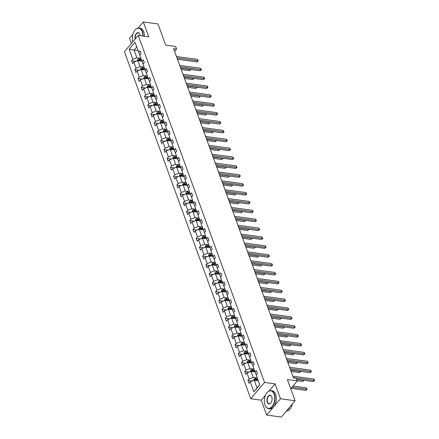 <?xml version="1.0" encoding="UTF-8"?>
<svg xmlns="http://www.w3.org/2000/svg" width="439" height="439" viewBox="0 0 439 439"><rect width="100%" height="100%" fill="white"/><g stroke="black" fill="none" stroke-linecap="round" stroke-linejoin="round"><path stroke-width="0.66" d="M265.463 395.21L261.254 400.17L266.671 415.058L280.494 398.76L275.077 383.873L264.552 382.44L138.236 35.4L148.761 36.832L143.344 21.95L138.159 28.069M132.929 34.237L129.527 38.248L131.415 43.445M143.344 21.95L157.963 23.942L165.673 45.118L175.611 46.474L176.555 49.064L173.63 48.663L293.477 377.946L296.402 378.341L297.346 380.931L287.402 379.576L295.112 400.752L281.289 417.05L266.671 415.058M280.494 398.76L295.112 400.752M261.254 400.17L250.729 398.738L124.418 51.698L138.236 35.4M258.308 380.838L254.247 380.284L257.045 387.972L253.89 391.873L250.225 381.804L248.973 383.274L247.936 380.432L252.288 381.025M254.247 380.284L250.225 381.804M264.552 382.44L250.729 398.738M255.075 371.959L251.015 371.405L253.21 377.441L249.187 378.956L247.936 380.432M249.187 378.956L246.992 372.92L245.741 374.396L244.704 371.553L249.056 372.146M251.843 363.08L247.783 362.526L249.983 368.562L245.955 370.077L244.704 371.553M245.955 370.077L243.76 364.041L242.509 365.517L241.472 362.674L245.824 363.267M248.611 354.202L244.55 353.647L246.751 359.684L242.723 361.198L241.472 362.674M242.723 361.198L240.528 355.162L239.277 356.638L238.24 353.79L242.591 354.388M245.379 345.323L241.318 344.769L243.519 350.799L239.491 352.319L238.24 353.79M239.491 352.319L237.296 346.283L236.045 347.759L235.008 344.911L239.359 345.504M242.147 336.444L238.092 335.89L240.287 341.921L236.259 343.435L235.008 344.911M236.259 343.435L234.064 337.404L232.813 338.881L231.776 336.033L236.127 336.625M238.92 327.565L234.86 327.011L237.055 333.042L233.027 334.556L231.776 336.033M233.027 334.556L230.832 328.526L229.581 330.002L228.543 327.154L232.895 327.746M235.688 318.681L231.627 318.132L233.822 324.163L229.795 325.678L228.543 327.154M229.795 325.678L227.6 319.647L226.348 321.123L225.311 318.275L229.663 318.868M232.456 309.802L228.395 309.248L230.59 315.284L226.562 316.799L225.311 318.275M226.562 316.799L224.367 310.768L223.116 312.239L222.079 309.396L226.431 309.989M229.224 300.924L225.163 300.369L227.358 306.406L223.33 307.92L222.079 309.396M223.33 307.92L221.135 301.884L219.884 303.36L218.847 300.517L223.199 301.11M225.992 292.045L221.931 291.491L224.126 297.527L220.098 299.041L218.847 300.517M220.098 299.041L217.903 293.005L216.652 294.481L215.615 291.639L219.966 292.231M222.76 283.166L218.699 282.612L220.894 288.648L216.871 290.163L215.615 291.639M216.871 290.163L214.671 284.126L213.42 285.602L212.388 282.754L216.734 283.353M219.527 274.287L215.467 273.733L217.662 279.764L213.639 281.284L212.388 282.754M213.639 281.284L211.439 275.248L210.188 276.724L209.156 273.876L213.502 274.468M216.295 265.408L212.235 264.854L214.43 270.885L210.407 272.399L209.156 273.876M210.407 272.399L208.207 266.369L206.956 267.845L205.924 264.997L210.276 265.59M213.063 256.53L209.002 255.975L211.197 262.006L207.175 263.521L205.924 264.997M207.175 263.521L204.98 257.49L203.723 258.966L202.692 256.118L207.043 256.711M209.831 247.645L205.77 247.097L207.965 253.127L203.943 254.642L202.692 256.118M203.943 254.642L201.748 248.611L200.497 250.087L199.46 247.239L203.811 247.832M206.599 238.767L202.538 238.212L204.733 244.249L200.711 245.763L199.46 247.239M200.711 245.763L198.516 239.732L197.265 241.203L196.228 238.361L200.579 238.953M203.367 229.888L199.306 229.334L201.501 235.37L197.479 236.884L196.228 238.361M197.479 236.884L195.284 230.848L194.033 232.324L192.995 229.482L197.347 230.074M200.135 221.009L196.074 220.455L198.269 226.491L194.247 228.006L192.995 229.482M194.247 228.006L192.052 221.969L190.8 223.446L189.763 220.603L194.115 221.196M196.902 212.13L192.842 211.576L195.037 217.612L191.014 219.127L189.763 220.603M191.014 219.127L188.819 213.091L187.568 214.567L186.531 211.719L190.883 212.317M193.67 203.252L189.61 202.697L191.805 208.728L187.782 210.248L186.531 211.719M187.782 210.248L185.587 204.212L184.336 205.688L183.299 202.84L187.651 203.433M190.438 194.373L186.377 193.818L188.572 199.849L184.55 201.364L183.299 202.84M184.55 201.364L182.355 195.333L181.104 196.809L180.067 193.961L184.418 194.554M187.206 185.494L183.145 184.94L185.346 190.97L181.318 192.485L180.067 193.961M181.318 192.485L179.123 186.454L177.872 187.93L176.835 185.082L181.186 185.675M183.974 176.61L179.913 176.061L182.114 182.092L178.086 183.606L176.835 185.082M178.086 183.606L175.891 177.576L174.64 179.052L173.603 176.204L177.954 176.796M180.742 167.731L176.681 167.177L178.882 173.213L174.854 174.727L173.603 176.204M174.854 174.727L172.659 168.697L171.408 170.167L170.37 167.325L174.722 167.917M177.51 158.852L173.454 158.298L175.649 164.334L171.622 165.849L170.37 167.325M171.622 165.849L169.427 159.812L168.175 161.289L167.138 158.446L171.49 159.039M174.283 149.973L170.222 149.419L172.417 155.455L168.389 156.97L167.138 158.446M168.389 156.97L166.194 150.934L164.943 152.41L163.906 149.567L168.258 150.16M171.051 141.095L166.99 140.54L169.185 146.577L165.157 148.091L163.906 149.567M165.157 148.091L162.962 142.055L161.711 143.531L160.674 140.683L165.026 141.281M167.819 132.216L163.758 131.662L165.953 137.692L161.925 139.212L160.674 140.683M161.925 139.212L159.73 133.176L158.479 134.652L157.442 131.804L161.793 132.397M164.587 123.337L160.526 122.783L162.721 128.814L158.693 130.328L157.442 131.804M158.693 130.328L156.498 124.297L155.247 125.773L154.21 122.925L158.561 123.518M161.354 114.458L157.294 113.904L159.489 119.935L155.461 121.449L154.21 122.925M155.461 121.449L153.266 115.419L152.015 116.895L150.983 114.047L155.329 114.639M158.122 105.574L154.062 105.025L156.257 111.056L152.234 112.571L150.983 114.047M152.234 112.571L150.034 106.54L148.783 108.016L147.751 105.168L152.097 105.761M154.89 96.695L150.829 96.141L153.024 102.177L149.002 103.692L147.751 105.168M149.002 103.692L146.802 97.661L145.55 99.132L144.519 96.289L148.87 96.882M151.658 87.816L147.597 87.262L149.792 93.298L145.77 94.813L144.519 96.289M145.77 94.813L143.569 88.777L142.318 90.253L141.287 87.41L145.638 88.003M148.426 78.938L144.365 78.383L146.56 84.42L142.538 85.934L141.287 87.41M142.538 85.934L140.343 79.898L139.086 81.374L138.055 78.532L142.406 79.124M145.194 70.059L141.133 69.505L143.328 75.541L139.306 77.055L138.055 78.532M139.306 77.055L137.111 71.019L135.86 72.495L134.822 69.647L139.174 70.245M141.962 61.18L137.901 60.626L140.096 66.657L136.074 68.177L134.822 69.647M136.074 68.177L133.879 62.14L132.627 63.617L131.59 60.769L135.942 61.361M138.131 50.65L134.071 50.095L136.864 57.778L132.841 59.292L131.59 60.769M132.841 59.292L129.176 49.217L135.075 42.259L138.74 52.334L139.992 50.858L141.029 53.706L139.778 55.182L141.973 61.213L143.224 59.737L144.261 62.585L143.01 64.061L145.205 70.092L146.456 68.616L147.493 71.464L146.242 72.94L148.437 78.971L149.688 77.5L150.725 80.342L149.474 81.819L151.669 87.855L152.92 86.379L153.957 89.221L152.706 90.697L154.901 96.734L156.152 95.258L157.189 98.1L155.938 99.576L158.133 105.612L159.384 104.136L160.422 106.984L159.17 108.455L161.365 114.491L162.617 113.015L163.654 115.863L162.403 117.339L164.598 123.37L165.849 121.894L166.886 124.742L165.635 126.218L167.83 132.249L169.081 130.773L170.118 133.621L168.867 135.097L171.062 141.128L172.313 139.651L173.35 142.499L172.099 143.976L174.294 150.006L175.545 148.536L176.582 151.378L175.331 152.854L177.526 158.891L178.777 157.414L179.814 160.257L178.563 161.733L180.758 167.769L182.009 166.293L183.047 169.136L181.795 170.612L183.99 176.648L185.242 175.172L186.279 178.02L185.022 179.491L187.223 185.527L188.474 184.051L189.505 186.899L188.254 188.375L190.455 194.406L191.706 192.93L192.737 195.778L191.486 197.254L193.687 203.284L194.938 201.808L195.97 204.656L194.718 206.132L196.913 212.163L198.17 210.687L199.202 213.535L197.951 215.011L200.146 221.042L201.397 219.571L202.434 222.414L201.183 223.89L203.378 229.926L204.629 228.45L205.666 231.293L204.415 232.769L206.61 238.805L207.861 237.329L208.898 240.171L207.647 241.648L209.842 247.684L211.093 246.208L212.13 249.056L210.879 250.526L213.074 256.563L214.325 255.086L215.362 257.934L214.111 259.411L216.306 265.441L217.557 263.965L218.595 266.813L217.343 268.289L219.538 274.32L220.79 272.844L221.827 275.692L220.576 277.168L222.771 283.199L224.022 281.723L225.059 284.571L223.808 286.047L226.003 292.078L227.254 290.607L228.291 293.45L227.04 294.926L229.235 300.962L230.486 299.486L231.523 302.328L230.272 303.804L232.467 309.841L233.718 308.365L234.755 311.207L233.504 312.683L235.699 318.719L236.95 317.243L237.987 320.091L236.736 321.562L238.931 327.598L240.182 326.122L241.22 328.97L239.968 330.446L242.163 336.477L243.415 335.001L244.452 337.849L243.201 339.325L245.396 345.356L246.647 343.88L247.684 346.728L246.433 348.204L248.628 354.235L249.879 352.758L250.91 355.606L249.659 357.083L251.86 363.113L253.111 361.643L254.143 364.485L252.891 365.961L255.092 371.998L256.343 370.521L257.375 373.364L256.124 374.84L259.795 384.915L253.89 391.873M255.092 371.998L255.975 374.182L256.612 374.269M256.596 377.902L253.21 377.441M251.015 371.405L246.992 372.92M251.86 363.113L252.743 365.303L253.38 365.385M253.363 369.023L249.983 368.562M247.783 362.526L243.76 364.041M248.628 354.235L249.511 356.419L250.148 356.506M250.131 360.145L246.751 359.684M244.55 353.647L240.528 355.162M245.396 345.356L246.279 347.54L246.916 347.628M246.899 351.26L243.519 350.799M241.318 344.769L237.296 346.283M242.163 336.477L243.047 338.661L243.683 338.749M243.667 342.382L240.287 341.921M238.092 335.89L234.064 337.404M238.931 327.598L239.815 329.782L240.451 329.87M240.44 333.503L237.055 333.042M234.86 327.011L230.832 328.526M235.699 318.719L236.588 320.904L237.219 320.991M237.208 324.624L233.822 324.163M231.627 318.132L227.6 319.647M232.467 309.841L233.356 312.025L233.987 312.113M233.976 315.745L230.59 315.284M228.395 309.248L224.367 310.768M229.235 300.962L230.124 303.146L230.755 303.234M230.744 306.866L227.358 306.406M225.163 300.369L221.135 301.884M226.003 292.078L226.892 294.267L227.528 294.349M227.512 297.988L224.126 297.527M221.931 291.491L217.903 293.005M222.771 283.199L223.66 285.383L224.296 285.471M224.28 289.109L220.894 288.648M218.699 282.612L214.671 284.126M219.538 274.32L220.427 276.504L221.064 276.592M221.047 280.225L217.662 279.764M215.467 273.733L211.439 275.248M216.306 265.441L217.195 267.625L217.832 267.713M217.815 271.346L214.43 270.885M212.235 264.854L208.207 266.369M213.074 256.563L213.963 258.747L214.6 258.834M214.583 262.467L211.197 262.006M209.002 255.975L204.98 257.49M209.842 247.684L210.731 249.868L211.368 249.956M211.351 253.588L207.965 253.127M205.77 247.097L201.748 248.611M206.61 238.805L207.499 240.989L208.135 241.077M208.119 244.71L204.733 244.249M202.538 238.212L198.516 239.732M203.378 229.926L204.267 232.11L204.903 232.198M204.887 235.831L201.501 235.37M199.306 229.334L195.284 230.848M200.146 221.042L201.035 223.231L201.671 223.314M201.655 226.952L198.269 226.491M196.074 220.455L192.052 221.969M196.913 212.163L197.802 214.347L198.439 214.435M198.423 218.073L195.037 217.612M192.842 211.576L188.819 213.091M193.687 203.284L194.57 205.468L195.207 205.556M195.19 209.189L191.805 208.728M189.61 202.697L185.587 204.212M190.455 194.406L191.338 196.59L191.975 196.677M191.958 200.31L188.572 199.849M186.377 193.818L182.355 195.333M187.223 185.527L188.106 187.711L188.743 187.799M188.726 191.431L185.346 190.97M183.145 184.94L179.123 186.454M183.99 176.648L184.874 178.832L185.51 178.92M185.494 182.553L182.114 182.092M179.913 176.061L175.891 177.576M180.758 167.769L181.642 169.953L182.278 170.041M182.262 173.674L178.882 173.213M176.681 167.177L172.659 168.697M177.526 158.891L178.41 161.075L179.046 161.162M179.03 164.795L175.649 164.334M173.454 158.298L169.427 159.812M174.294 150.006L175.177 152.196L175.814 152.278M175.803 155.916L172.417 155.455M170.222 149.419L166.194 150.934M171.062 141.128L171.951 143.312L172.582 143.399M172.571 147.038L169.185 146.577M166.99 140.54L162.962 142.055M167.83 132.249L168.719 134.433L169.35 134.521M169.339 138.153L165.953 137.692M163.758 131.662L159.73 133.176M164.598 123.37L165.487 125.554L166.123 125.642M166.107 129.275L162.721 128.814M160.526 122.783L156.498 124.297M161.365 114.491L162.254 116.675L162.891 116.763M162.874 120.396L159.489 119.935M157.294 113.904L153.266 115.419M158.133 105.612L159.022 107.796L159.659 107.884M159.642 111.517L156.257 111.056M154.062 105.025L150.034 106.54M154.901 96.734L155.79 98.918L156.427 99.005M156.41 102.638L153.024 102.177M150.829 96.141L146.802 97.661M151.669 87.855L152.558 90.039L153.195 90.127M153.178 93.759L149.792 93.298M147.597 87.262L143.569 88.777M148.437 78.971L149.326 81.16L149.962 81.242M149.946 84.881L146.56 84.42M144.365 78.383L140.343 79.898M145.205 70.092L146.094 72.276L146.73 72.364M146.714 76.002L143.328 75.541M141.133 69.505L137.111 71.019M141.973 61.213L142.862 63.397L143.498 63.485M143.482 67.118L140.096 66.657M137.901 60.626L133.879 62.14M138.74 52.334L139.629 54.518L140.266 54.606M174.612 51.358L176.555 49.064M290.733 388.729L297.346 380.931M257.045 387.972L259.745 384.784M140.25 58.239L136.864 57.778M136.77 46.913L134.071 50.095L129.176 49.217M275.077 383.873L269.074 390.946M177.477 59.227L196.979 61.888L197.912 60.785L177.005 57.937M197.396 59.364L198.236 60.791L197.912 60.785L197.396 59.364L176.489 56.51M198.236 60.791L196.979 61.888M141.287 61.087L141.874 60.939M137.177 60.9L137.687 59.364A1.921 1.054 -20 0 1 139.196 58.508L140.837 58.091M181.241 69.571L189.505 70.695L190.378 69.428M138.773 60.747A1.921 1.054 -20 0 1 139.838 60.269L141.479 59.858M141.232 59.172L139.591 59.589A1.921 1.054 160 0 0 138.433 60.127L138.68 60.807M138.433 60.127L139.273 60.242A0.977 0.538 -20 0 1 139.597 60.127L141.413 59.666M180.769 68.275L190.767 69.603L189.505 70.695M142.768 36.014A8.835 5.12 -82.2 0 0 142.121 31.641A8.835 5.12 -82.2 0 0 134.795 30.368A8.835 5.12 -82.2 0 0 132.814 41.798M134.85 30.302A9.054 5.246 97.8 0 1 134.905 30.231A9.054 5.246 97.8 0 1 138.96 28.069A9.054 5.246 97.8 0 1 142.406 31.531A9.054 5.246 97.8 0 1 143.07 36.058M135.108 39.093A4.417 2.557 97.8 0 1 136.441 33.386A4.417 2.557 97.8 0 1 139.789 34.182A4.417 2.557 97.8 0 1 139.843 34.33A4.417 2.557 97.8 0 1 140.134 35.658M138.96 28.069L140.25 28.244A9.054 5.246 97.8 0 1 143.696 31.707A9.054 5.246 97.8 0 1 144.36 36.234M139.816 34.269A4.198 2.436 -82.2 0 0 138.307 32.876A4.198 2.436 -82.2 0 0 135.36 38.797M274.09 394.217A8.835 5.12 -82.2 0 0 266.764 392.949A8.835 5.12 -82.2 0 0 264.975 404.967A8.835 5.12 -82.2 0 0 265.085 405.257A8.835 5.12 -82.2 0 0 272.153 406.421A8.835 5.12 -82.2 0 0 274.09 394.217M266.819 392.878A9.054 5.246 97.8 0 1 266.868 392.806A9.054 5.246 97.8 0 1 270.929 390.65A9.054 5.246 97.8 0 1 274.375 394.112A9.054 5.246 97.8 0 1 273.963 403.896A9.054 5.246 97.8 0 1 268.481 408.588A9.054 5.246 97.8 0 1 265.151 405.416A9.054 5.246 97.8 0 1 265.118 405.334M271.807 396.905A4.417 2.557 97.8 0 1 270.912 402.914A4.417 2.557 97.8 0 1 267.252 402.278A4.417 2.557 97.8 0 1 268.218 396.181A4.417 2.557 97.8 0 1 271.752 396.763A4.417 2.557 97.8 0 1 271.807 396.905M271.785 396.845A4.198 2.436 -82.2 0 0 270.276 395.457A4.198 2.436 -82.2 0 0 267.73 397.63A4.198 2.436 -82.2 0 0 267.538 402.173A4.198 2.436 -82.2 0 0 269.14 403.776A4.198 2.436 -82.2 0 0 270.967 402.843M270.929 390.65L272.213 390.825A9.054 5.246 97.8 0 1 275.659 394.288A9.054 5.246 97.8 0 1 275.248 404.072A9.054 5.246 97.8 0 1 269.771 408.758L268.481 408.588M289.669 407.172A9.054 5.246 97.8 0 1 287.122 410.174M292.33 404.034A9.054 5.246 97.8 0 1 286.404 411.019M180.709 68.105L200.211 70.767L201.144 69.664L180.237 66.816M200.628 68.243L201.468 69.675L201.144 69.664L200.628 68.243L179.721 65.389M201.468 69.675L200.211 70.767M183.941 76.984L203.444 79.646L204.376 78.543L183.469 75.695M203.855 77.121L204.492 77.983L204.7 78.554L204.376 78.543L203.855 77.121L182.948 74.273M204.7 78.554L203.444 79.646M144.519 69.966L145.106 69.817M140.409 69.779L140.919 68.243A1.921 1.054 -20 0 1 142.428 67.386L144.069 66.969M184.473 78.449L192.737 79.574L193.61 78.307M142.006 69.625A1.921 1.054 -20 0 1 143.07 69.153L144.711 68.736M144.464 68.056L142.818 68.468A1.921 1.054 160 0 0 141.665 69.005L141.912 69.691M141.665 69.005L142.505 69.121A0.977 0.538 -20 0 1 142.829 69.005L144.645 68.544M184.001 77.154L194 78.482L192.737 79.574M147.751 78.844L148.338 78.696M143.641 78.658L144.151 77.127A1.921 1.054 -20 0 1 145.66 76.265L147.301 75.854M187.705 87.328L195.97 88.458L196.842 87.185M145.238 78.504A1.921 1.054 -20 0 1 146.302 78.032L147.943 77.615M147.696 76.935L146.05 77.346A1.921 1.054 160 0 0 144.897 77.884L145.144 78.57M144.897 77.884L145.737 77.999A0.977 0.538 -20 0 1 146.061 77.884L147.877 77.429M187.233 86.039L197.232 87.361L195.97 88.458M187.173 85.868L206.676 88.524L207.609 87.427L186.701 84.573M207.087 86L207.724 86.862L207.932 87.432L207.609 87.427L207.087 86L186.18 83.152M207.932 87.432L206.676 88.524M150.983 87.723L151.57 87.575M146.873 87.537L147.383 86.006A1.921 1.054 -20 0 1 148.892 85.144L150.533 84.732M190.938 96.207L199.202 97.337L200.074 96.064M148.47 87.383A1.921 1.054 -20 0 1 149.534 86.911L151.175 86.494M150.928 85.814L149.282 86.225A1.921 1.054 160 0 0 148.13 86.763L148.377 87.449M148.13 86.763L148.969 86.878A0.977 0.538 -20 0 1 149.293 86.763L151.109 86.307M190.466 94.917L200.464 96.24L199.202 97.337M190.405 94.747L209.908 97.403L210.841 96.306L189.933 93.452M210.319 94.879L210.956 95.74L211.164 96.311L210.841 96.306L210.319 94.879L189.412 92.031M211.164 96.311L209.908 97.403M154.215 96.607L154.802 96.454M150.105 96.415L150.615 94.884A1.921 1.054 -20 0 1 152.124 94.023L153.765 93.611M194.164 105.086L202.434 106.216L203.306 104.943M151.702 96.262A1.921 1.054 -20 0 1 152.767 95.79L154.407 95.373M154.16 94.692L152.514 95.104A1.921 1.054 160 0 0 151.362 95.642L151.609 96.328M151.362 95.642L152.201 95.757A0.977 0.538 -20 0 1 152.525 95.642L154.341 95.186M193.698 103.796L203.691 105.119L202.434 106.216M193.632 103.626L213.14 106.282L214.073 105.184L193.165 102.331M213.552 103.758L214.397 105.19L214.073 105.184L213.552 103.758L192.644 100.91M214.397 105.19L213.14 106.282M157.447 105.486L158.035 105.338M153.337 105.294L153.848 103.763A1.921 1.054 -20 0 1 155.357 102.902L156.997 102.49M197.396 113.964L205.666 115.095L206.539 113.822M154.934 105.14A1.921 1.054 -20 0 1 155.999 104.669L157.639 104.257M157.392 103.571L155.746 103.988A1.921 1.054 160 0 0 154.594 104.526L154.841 105.206M154.594 104.526L155.433 104.641A0.977 0.538 -20 0 1 155.757 104.52L157.568 104.065M196.93 112.675L206.923 114.003L205.666 115.095M196.864 112.505L216.367 115.166L217.305 114.063L196.398 111.21M216.784 112.642L217.42 113.498L217.629 114.069L217.305 114.063L216.784 112.642L195.876 109.788M217.629 114.069L216.367 115.166M160.679 114.365L161.267 114.217M156.569 114.173L157.08 112.642A1.921 1.054 -20 0 1 158.583 111.786L160.23 111.369M200.628 122.849L208.898 123.974L209.771 122.7M158.166 114.019A1.921 1.054 -20 0 1 159.231 113.547L160.872 113.136M160.625 112.45L158.978 112.867A1.921 1.054 160 0 0 157.826 113.405L158.073 114.085M157.826 113.405L158.666 113.52A0.977 0.538 -20 0 1 158.989 113.399L160.8 112.944M200.162 121.554L210.155 122.882L208.898 123.974M200.096 121.383L219.599 124.045L220.537 122.942L199.63 120.088M220.016 121.521L220.861 122.947L220.537 122.942L220.016 121.521L199.108 118.667M220.861 122.947L219.599 124.045M163.906 123.244L164.499 123.096M159.801 123.057L160.312 121.521A1.921 1.054 -20 0 1 161.815 120.665L163.462 120.248M203.861 131.727L212.13 132.852L213.003 131.585M161.398 122.898A1.921 1.054 -20 0 1 162.457 122.426L164.104 122.015M163.857 121.329L162.21 121.746A1.921 1.054 160 0 0 161.053 122.283L161.305 122.964M161.053 122.283L161.898 122.399A0.977 0.538 -20 0 1 162.221 122.278L164.032 121.822M203.394 130.432L213.387 131.76L212.13 132.852M203.328 130.262L222.831 132.924L223.769 131.821L202.862 128.973M223.248 130.399L224.093 131.826L223.769 131.821L223.248 130.399L202.341 127.546M224.093 131.826L222.831 132.924M167.138 132.123L167.731 131.974M163.034 131.936L163.544 130.399A1.921 1.054 -20 0 1 165.048 129.543L166.694 129.126M207.093 140.606L215.362 141.731L216.235 140.464M164.625 131.782A1.921 1.054 -20 0 1 165.69 131.305L167.336 130.893M167.089 130.207L165.443 130.624A1.921 1.054 160 0 0 164.285 131.162L164.537 131.843M164.285 131.162L165.13 131.277A0.977 0.538 -20 0 1 165.454 131.162L167.264 130.701M206.626 139.311L216.619 140.639L215.362 141.731M206.56 139.141L226.063 141.802L227.001 140.699L206.094 137.851M226.48 139.278L227.117 140.14L227.325 140.71L227.001 140.699L226.48 139.278L205.573 136.425M227.325 140.71L226.063 141.802M170.37 141.001L170.963 140.853M166.26 140.815L166.771 139.278A1.921 1.054 -20 0 1 168.28 138.422L169.926 138.005M210.325 149.485L218.595 150.61L219.467 149.342M167.857 140.661A1.921 1.054 -20 0 1 168.922 140.189L170.568 139.772M170.321 139.092L168.675 139.503A1.921 1.054 160 0 0 167.517 140.041L167.769 140.727M167.517 140.041L168.362 140.156A0.977 0.538 -20 0 1 168.686 140.041L170.497 139.58M209.853 148.19L219.851 149.518L218.595 150.61M209.793 148.02L229.295 150.681L230.228 149.578L209.321 146.73M229.712 148.157L230.557 149.589L230.228 149.578L229.712 148.157L208.805 145.309M230.557 149.589L229.295 150.681M173.603 149.88L174.195 149.732M169.492 149.694L170.003 148.162A1.921 1.054 -20 0 1 171.512 147.301L173.158 146.889M213.557 158.364L221.827 159.494L222.699 158.221M171.089 149.54A1.921 1.054 -20 0 1 172.154 149.068L173.8 148.651M173.553 147.97L171.907 148.382A1.921 1.054 160 0 0 170.749 148.92L171.001 149.606M170.749 148.92L171.594 149.035A0.977 0.538 -20 0 1 171.918 148.92L173.729 148.464M213.085 157.074L223.083 158.397L221.827 159.494M213.025 156.904L232.527 159.56L233.46 158.463L212.553 155.609M232.944 157.036L233.789 158.468L233.46 158.463L232.944 157.036L212.037 154.188M233.789 158.468L232.527 159.56M176.835 158.759L177.427 158.611M172.725 158.572L173.235 157.041A1.921 1.054 -20 0 1 174.744 156.18L176.39 155.768M216.789 167.243L225.059 168.373L225.931 167.1M174.321 158.419A1.921 1.054 -20 0 1 175.386 157.947L177.032 157.53M176.78 156.849L175.139 157.261A1.921 1.054 160 0 0 173.981 157.799L174.234 158.484M173.981 157.799L174.826 157.914A0.977 0.538 -20 0 1 175.15 157.799L176.961 157.343M216.317 165.953L226.315 167.275L225.059 168.373M216.257 165.783L235.759 168.439L236.692 167.341L215.785 164.488M236.177 165.915L237.022 167.347L236.692 167.341L236.177 165.915L215.269 163.067M237.022 167.347L235.759 168.439M180.067 167.643L180.654 167.489M175.957 167.451L176.467 165.92A1.921 1.054 -20 0 1 177.976 165.059L179.622 164.647M220.021 176.121L228.291 177.252L229.163 175.979M177.554 167.297A1.921 1.054 -20 0 1 178.618 166.825L180.264 166.408M180.012 165.728L178.371 166.14A1.921 1.054 160 0 0 177.213 166.677L177.466 167.363M177.213 166.677L178.058 166.793A0.977 0.538 -20 0 1 178.382 166.677L180.193 166.222M219.549 174.832L229.548 176.154L228.291 177.252M219.489 174.662L238.992 177.318L239.924 176.22L219.017 173.367M239.409 174.793L240.045 175.655L240.248 176.226L239.924 176.22L239.409 174.793L218.501 171.945M240.248 176.226L238.992 177.318M183.299 176.522L183.886 176.374M179.189 176.33L179.699 174.799A1.921 1.054 -20 0 1 181.208 173.937L182.854 173.526M223.253 185L231.523 186.131L232.396 184.857M180.786 176.176A1.921 1.054 -20 0 1 181.85 175.704L183.497 175.293M183.244 174.607L181.603 175.024A1.921 1.054 160 0 0 180.445 175.562L180.692 176.242M180.445 175.562L181.285 175.677A0.977 0.538 -20 0 1 181.614 175.556L183.425 175.101M222.782 183.711L232.78 185.038L231.523 186.131M222.721 183.54L242.224 186.202L243.157 185.099L222.249 182.245M242.641 183.678L243.277 184.534L243.48 185.104L243.157 185.099L242.641 183.678L221.733 180.824M243.48 185.104L242.224 186.202M186.531 185.401L187.118 185.253M182.421 185.209L182.931 183.678A1.921 1.054 -20 0 1 184.44 182.822L186.087 182.404M226.486 193.884L234.755 195.009L235.628 193.736M184.018 185.055A1.921 1.054 -20 0 1 185.082 184.583L186.729 184.171M186.476 183.486L184.835 183.903A1.921 1.054 160 0 0 183.678 184.44L183.925 185.121M183.678 184.44L184.517 184.556A0.977 0.538 -20 0 1 184.846 184.435L186.657 183.979M226.014 192.589L236.012 193.917L234.755 195.009M225.953 192.419L245.456 195.081L246.389 193.978L225.481 191.124M245.873 192.556L246.509 193.418L246.713 193.983L246.389 193.978L245.873 192.556L224.966 189.703M246.713 193.983L245.456 195.081M189.763 194.279L190.35 194.131M185.653 194.093L186.163 192.556A1.921 1.054 -20 0 1 187.672 191.7L189.319 191.283M229.718 202.763L237.987 203.888L238.854 202.62M187.25 193.934A1.921 1.054 -20 0 1 188.315 193.462L189.961 193.05M189.708 192.364L188.068 192.781A1.921 1.054 160 0 0 186.91 193.319L187.157 194M186.91 193.319L187.749 193.434A0.977 0.538 -20 0 1 188.079 193.314L189.889 192.858M229.246 201.468L239.244 202.796L237.987 203.888M229.185 201.298L248.688 203.959L249.621 202.856L228.714 200.008M249.105 201.435L249.742 202.297L249.945 202.862L249.621 202.856L249.105 201.435L228.198 198.582M249.945 202.862L248.688 203.959M192.995 203.158L193.583 203.01M188.885 202.972L189.396 201.435A1.921 1.054 -20 0 1 190.905 200.579L192.551 200.162M232.95 211.642L241.22 212.767L242.087 211.499M190.482 202.818A1.921 1.054 -20 0 1 191.547 202.341L193.193 201.929M192.94 201.243L191.3 201.66A1.921 1.054 160 0 0 190.142 202.198L190.389 202.878M190.142 202.198L190.981 202.313A0.977 0.538 -20 0 1 191.311 202.198L193.122 201.737M232.478 210.347L242.476 211.675L241.22 212.767M232.418 210.177L251.92 212.838L252.853 211.735L231.946 208.887M252.337 210.314L252.974 211.175L253.177 211.746L252.853 211.735L252.337 210.314L231.43 207.46M253.177 211.746L251.92 212.838M196.228 212.037L196.815 211.889M192.117 211.85L192.628 210.314A1.921 1.054 -20 0 1 194.137 209.458L195.778 209.041M236.182 220.521L244.446 221.646L245.319 220.378M193.714 211.697A1.921 1.054 -20 0 1 194.779 211.225L196.42 210.808M196.173 210.127L194.532 210.539A1.921 1.054 160 0 0 193.374 211.077L193.621 211.763M193.374 211.077L194.214 211.192A0.977 0.538 -20 0 1 194.543 211.077L196.354 210.616M235.71 219.226L245.708 220.554L244.446 221.646M235.65 219.056L255.152 221.717L256.085 220.614L235.178 217.766M255.569 219.193L256.409 220.625L256.085 220.614L255.569 219.193L234.662 216.345M256.409 220.625L255.152 221.717M199.46 220.916L200.047 220.768M195.35 220.729L195.86 219.198A1.921 1.054 -20 0 1 197.369 218.337L199.01 217.925M239.414 229.399L247.678 230.53L248.551 229.257M196.946 220.576A1.921 1.054 -20 0 1 198.011 220.104L199.652 219.687M199.405 219.006L197.764 219.418A1.921 1.054 160 0 0 196.606 219.955L196.853 220.641M196.606 219.955L197.446 220.071A0.977 0.538 -20 0 1 197.775 219.955L199.586 219.5M238.942 228.11L248.94 229.432L247.678 230.53M238.882 227.94L258.384 230.596L259.317 229.498L238.41 226.645M258.801 228.071L259.641 229.504L259.317 229.498L258.801 228.071L237.894 225.223M259.641 229.504L258.384 230.596M202.692 229.795L203.279 229.646M198.582 229.608L199.092 228.077A1.921 1.054 -20 0 1 200.601 227.215L202.242 226.804M242.646 238.278L250.91 239.409L251.783 238.136M200.179 229.454A1.921 1.054 -20 0 1 201.243 228.982L202.884 228.565M202.637 227.885L200.996 228.296A1.921 1.054 160 0 0 199.838 228.834L200.085 229.52M199.838 228.834L200.678 228.949A0.977 0.538 -20 0 1 201.007 228.834L202.818 228.379M242.174 236.989L252.173 238.311L250.91 239.409M242.114 236.819L261.617 239.474L262.549 238.377L241.642 235.523M262.034 236.95L262.873 238.382L262.549 238.377L262.034 236.95L241.126 234.102M262.873 238.382L261.617 239.474M205.924 238.679L206.511 238.525M201.814 238.487L202.324 236.956A1.921 1.054 -20 0 1 203.833 236.094L205.474 235.683M245.878 247.157L254.143 248.287L255.015 247.014M203.411 238.333A1.921 1.054 -20 0 1 204.475 237.861L206.116 237.444M205.869 236.764L204.223 237.175A1.921 1.054 160 0 0 203.07 237.713L203.317 238.399M203.07 237.713L203.91 237.828A0.977 0.538 -20 0 1 204.234 237.713L206.05 237.258M245.406 245.867L255.405 247.19L254.143 248.287M245.346 245.697L264.849 248.353L265.782 247.256L244.874 244.402M265.266 245.829L266.105 247.261L265.782 247.256L265.266 245.829L244.358 242.981M266.105 247.261L264.849 248.353M209.156 247.558L209.743 247.409M205.046 247.366L205.556 245.835A1.921 1.054 -20 0 1 207.065 244.973L208.706 244.561M249.111 256.036L257.375 257.166L258.247 255.893M206.643 247.212A1.921 1.054 -20 0 1 207.707 246.74L209.348 246.328M209.101 245.642L207.455 246.059A1.921 1.054 160 0 0 206.303 246.597L206.549 247.278M206.303 246.597L207.142 246.713A0.977 0.538 -20 0 1 207.466 246.592L209.282 246.136M248.639 254.746L258.637 256.074L257.375 257.166M248.578 254.576L268.081 257.238L269.014 256.135L248.106 253.281M268.492 254.713L269.129 255.569L269.337 256.14L269.014 256.135L268.492 254.713L247.585 251.86M269.337 256.14L268.081 257.238M212.388 256.436L212.975 256.288M208.278 256.244L208.788 254.713A1.921 1.054 -20 0 1 210.297 253.857L211.938 253.44M252.343 264.92L260.607 266.045L261.479 264.772M209.875 256.091A1.921 1.054 -20 0 1 210.939 255.619L212.58 255.207M212.333 254.521L210.687 254.938A1.921 1.054 160 0 0 209.535 255.476L209.782 256.156M209.535 255.476L210.374 255.591A0.977 0.538 -20 0 1 210.698 255.471L212.514 255.015M251.871 263.625L261.869 264.953L260.607 266.045M251.81 263.455L271.313 266.116L272.246 265.013L251.338 262.16M271.725 263.592L272.57 265.019L272.246 265.013L271.725 263.592L250.817 260.739M272.57 265.019L271.313 266.116M215.62 265.315L216.207 265.167M211.51 265.129L212.021 263.592A1.921 1.054 -20 0 1 213.53 262.736L215.17 262.319M255.575 273.799L263.839 274.924L264.712 273.656M213.107 264.969A1.921 1.054 -20 0 1 214.172 264.498L215.812 264.086M215.565 263.4L213.919 263.817A1.921 1.054 160 0 0 212.767 264.355L213.014 265.035M212.767 264.355L213.606 264.47A0.977 0.538 -20 0 1 213.93 264.349L215.747 263.894M255.103 272.504L265.101 273.832L263.839 274.924M255.037 272.334L274.545 274.995L275.478 273.892L254.571 271.044M274.957 272.471L275.802 273.898L275.478 273.892L274.957 272.471L254.049 269.617M275.802 273.898L274.545 274.995M218.852 274.194L219.44 274.046M214.742 274.007L215.253 272.471A1.921 1.054 -20 0 1 216.762 271.615L218.402 271.198M258.801 282.678L267.071 283.803L267.944 282.535M216.339 273.854A1.921 1.054 -20 0 1 217.404 273.376L219.045 272.965M218.798 272.279L217.151 272.696A1.921 1.054 160 0 0 215.999 273.234L216.246 273.914M215.999 273.234L216.839 273.349A0.977 0.538 -20 0 1 217.162 273.234L218.979 272.773M258.335 281.383L268.328 282.711L267.071 283.803M258.269 281.212L277.777 283.874L278.71 282.771L257.803 279.923M278.189 281.35L278.825 282.211L279.034 282.782L278.71 282.771L278.189 281.35L257.281 278.496M279.034 282.782L277.777 283.874M222.085 283.073L222.672 282.925M217.974 282.886L218.485 281.35A1.921 1.054 -20 0 1 219.994 280.494L221.635 280.077M262.034 291.556L270.303 292.681L271.176 291.414M219.571 282.732A1.921 1.054 -20 0 1 220.636 282.261L222.277 281.843M222.03 281.163L220.383 281.575A1.921 1.054 160 0 0 219.231 282.112L219.478 282.798M219.231 282.112L220.071 282.228A0.977 0.538 -20 0 1 220.394 282.112L222.205 281.651M261.567 290.261L271.56 291.589L270.303 292.681M261.501 290.091L281.004 292.753L281.942 291.65L261.035 288.802M281.421 290.228L282.058 291.09L282.266 291.661L281.942 291.65L281.421 290.228L260.514 287.38M282.266 291.661L281.004 292.753M225.317 291.951L225.904 291.803M221.207 291.765L221.717 290.234A1.921 1.054 -20 0 1 223.221 289.372L224.867 288.961M265.266 300.435L273.535 301.566L274.408 300.292M222.803 291.611A1.921 1.054 -20 0 1 223.863 291.139L225.509 290.722M225.262 290.042L223.616 290.453A1.921 1.054 160 0 0 222.463 290.991L222.71 291.677M222.463 290.991L223.303 291.106A0.977 0.538 -20 0 1 223.627 290.991L225.437 290.536M264.799 299.146L274.792 300.468L273.535 301.566M264.733 298.975L284.236 301.631L285.174 300.534L264.267 297.68M284.653 299.107L285.498 300.539L285.174 300.534L284.653 299.107L263.746 296.259M285.498 300.539L284.236 301.631M228.543 300.83L229.136 300.682M224.439 300.644L224.949 299.113A1.921 1.054 -20 0 1 226.453 298.251L228.099 297.84M268.498 309.314L276.768 310.444L277.64 309.171M226.036 300.49A1.921 1.054 -20 0 1 227.095 300.018L228.741 299.601M228.494 298.921L226.848 299.332A1.921 1.054 160 0 0 225.69 299.87L225.942 300.556M225.69 299.87L226.535 299.985A0.977 0.538 -20 0 1 226.859 299.87L228.67 299.414M268.031 308.024L278.024 309.347L276.768 310.444M267.966 307.854L287.468 310.51L288.407 309.413L267.499 306.559M287.885 307.986L288.522 308.847L288.73 309.418L288.407 309.413L287.885 307.986L266.978 305.138M288.73 309.418L287.468 310.51M231.776 309.714L232.368 309.561M227.671 309.522L228.176 307.991A1.921 1.054 -20 0 1 229.685 307.13L231.331 306.718M271.73 318.193L280 319.323L280.872 318.05M229.262 309.369A1.921 1.054 -20 0 1 230.327 308.897L231.973 308.48M231.726 307.799L230.08 308.211A1.921 1.054 160 0 0 228.922 308.749L229.174 309.435M228.922 308.749L229.767 308.864A0.977 0.538 -20 0 1 230.091 308.749L231.902 308.293M271.264 316.903L281.256 318.226L280 319.323M271.198 316.733L290.7 319.389L291.639 318.291L270.726 315.438M291.117 316.865L291.754 317.726L291.962 318.297L291.639 318.291L291.117 316.865L270.21 314.017M291.962 318.297L290.7 319.389M235.008 318.593L235.6 318.445M230.898 318.401L231.408 316.87A1.921 1.054 -20 0 1 232.917 316.009L234.563 315.597M274.962 327.071L283.232 328.202L284.104 326.929M232.494 318.248A1.921 1.054 -20 0 1 233.559 317.776L235.205 317.364M234.958 316.678L233.312 317.095A1.921 1.054 160 0 0 232.154 317.633L232.407 318.313M232.154 317.633L232.999 317.748A0.977 0.538 -20 0 1 233.323 317.627L235.134 317.172M274.49 325.782L284.488 327.11L283.232 328.202M274.43 325.612L293.932 328.273L294.865 327.17L273.958 324.317M294.349 325.749L295.195 327.176L294.865 327.17L294.349 325.749L273.442 322.895M295.195 327.176L293.932 328.273M238.24 327.472L238.832 327.324M234.13 327.28L234.64 325.749A1.921 1.054 -20 0 1 236.149 324.893L237.795 324.476M278.194 335.956L286.464 337.081L287.336 335.808M235.727 327.126A1.921 1.054 -20 0 1 236.791 326.654L238.437 326.243M238.19 325.557L236.544 325.974A1.921 1.054 160 0 0 235.386 326.512L235.639 327.192M235.386 326.512L236.231 326.627A0.977 0.538 -20 0 1 236.555 326.506L238.366 326.051M277.722 334.661L287.721 335.989L286.464 337.081M277.662 334.491L297.165 337.152L298.097 336.049L277.19 333.196M297.582 334.628L298.427 336.054L298.097 336.049L297.582 334.628L276.674 331.774M298.427 336.054L297.165 337.152M241.472 336.351L242.065 336.203M237.362 336.164L237.872 334.628A1.921 1.054 -20 0 1 239.381 333.772L241.027 333.355M281.426 344.834L289.696 345.959L290.569 344.692M238.959 336.005A1.921 1.054 -20 0 1 240.023 335.533L241.669 335.122M241.417 334.436L239.776 334.853A1.921 1.054 160 0 0 238.618 335.391L238.871 336.071M238.618 335.391L239.464 335.506A0.977 0.538 -20 0 1 239.787 335.385L241.598 334.93M280.955 343.539L290.953 344.867L289.696 345.959M280.894 343.369L300.397 346.031L301.33 344.928L280.422 342.08M300.814 343.507L301.659 344.933L301.33 344.928L300.814 343.507L279.906 340.653M301.659 344.933L300.397 346.031M244.704 345.23L245.291 345.081M240.594 345.043L241.104 343.507A1.921 1.054 -20 0 1 242.613 342.65L244.26 342.233M284.659 353.713L292.928 354.838L293.801 353.571M242.191 344.889A1.921 1.054 -20 0 1 243.255 344.412L244.902 344M244.649 343.314L243.008 343.732A1.921 1.054 160 0 0 241.851 344.269L242.103 344.95M241.851 344.269L242.696 344.385A0.977 0.538 -20 0 1 243.019 344.269L244.83 343.808M284.187 352.418L294.185 353.746L292.928 354.838M284.126 352.248L303.629 354.91L304.562 353.807L283.654 350.959M304.046 352.385L304.682 353.247L304.885 353.818L304.562 353.807L304.046 352.385L283.139 349.532M304.885 353.818L303.629 354.91M247.936 354.108L248.523 353.96M243.826 353.922L244.336 352.385A1.921 1.054 -20 0 1 245.845 351.529L247.492 351.112M287.891 362.592L296.16 363.717L297.033 362.449M245.423 353.768A1.921 1.054 -20 0 1 246.488 353.296L248.134 352.879M247.881 352.199L246.241 352.61A1.921 1.054 160 0 0 245.083 353.148L245.33 353.834M245.083 353.148L245.922 353.263A0.977 0.538 -20 0 1 246.252 353.148L248.062 352.687M287.419 361.297L297.417 362.625L296.16 363.717M287.358 361.127L306.861 363.788L307.794 362.685L286.886 359.837M307.278 361.264L307.915 362.126L308.118 362.696L307.794 362.685L307.278 361.264L286.371 358.416M308.118 362.696L306.861 363.788M251.168 362.987L251.756 362.839M247.058 362.801L247.569 361.27A1.921 1.054 -20 0 1 249.078 360.408L250.724 359.996M291.123 371.471L299.393 372.601L300.265 371.328M248.655 362.647A1.921 1.054 -20 0 1 249.72 362.175L251.366 361.758M251.113 361.077L249.473 361.489A1.921 1.054 160 0 0 248.315 362.027L248.562 362.713M248.315 362.027L249.154 362.142A0.977 0.538 -20 0 1 249.484 362.027L251.295 361.571M290.651 370.181L300.649 371.504L299.393 372.601M290.591 370.011L310.093 372.667L311.026 371.57L290.119 368.716M310.51 370.143L311.147 371.004L311.35 371.575L311.026 371.57L310.51 370.143L289.603 367.295M311.35 371.575L310.093 372.667M254.4 371.866L254.988 371.718M250.29 371.679L250.801 370.148A1.921 1.054 -20 0 1 252.31 369.287L253.956 368.875M297.28 380.75L302.625 381.48L303.492 380.207M251.887 371.526A1.921 1.054 -20 0 1 252.952 371.054L254.598 370.637M254.346 369.956L252.705 370.368A1.921 1.054 160 0 0 251.547 370.906L251.794 371.592M251.547 370.906L252.387 371.021A0.977 0.538 -20 0 1 252.716 370.906L254.527 370.45M296.808 379.455L303.881 380.383L302.625 381.48M296.748 379.285L313.325 381.546L314.258 380.448L293.351 377.595M313.742 379.022L314.379 379.883L314.582 380.454L314.258 380.448L313.742 379.022L292.835 376.174M314.582 380.454L313.325 381.546M257.633 380.75L258.22 380.597M253.522 380.558L254.033 379.027A1.921 1.054 -20 0 1 255.542 378.166L257.183 377.754M291.062 388.339L305.857 390.359L306.79 389.256L306.268 387.835L293.027 386.029M255.119 380.404A1.921 1.054 -20 0 1 256.184 379.933L257.83 379.515M257.578 378.835L255.937 379.247A1.921 1.054 160 0 0 254.779 379.784L255.026 380.47M254.779 379.784L255.619 379.9A0.977 0.538 -20 0 1 255.948 379.784L257.759 379.329M291.995 387.242L307.113 389.261L305.857 390.359M306.268 387.835L307.113 389.261M137.67 59.402L138.131 60.659M139.838 60.269L140.074 60.922M139.196 58.508L139.591 59.589M140.903 68.281L141.363 69.538M143.07 69.153L143.306 69.801M142.428 67.386L142.818 68.468M144.135 77.16L144.596 78.416M146.302 78.032L146.538 78.68M145.66 76.265L146.05 77.346M147.367 86.039L147.822 87.295M149.534 86.911L149.77 87.559M148.892 85.144L149.282 86.225M150.599 94.917L151.054 96.174M152.767 95.79L153.002 96.437M152.124 94.023L152.514 95.104M153.831 103.802L154.287 105.053M155.999 104.669L156.235 105.322M155.357 102.902L155.746 103.988M157.063 112.68L157.519 113.931M159.231 113.547L159.467 114.2M158.583 111.786L158.978 112.867M160.295 121.559L160.751 122.81M162.457 122.426L162.699 123.079M161.815 120.665L162.21 121.746M163.527 130.438L163.983 131.695M165.69 131.305L165.931 131.958M165.048 129.543L165.443 130.624M166.76 139.317L167.215 140.573M168.922 140.189L169.158 140.837M168.28 138.422L168.675 139.503M169.992 148.195L170.447 149.452M172.154 149.068L172.39 149.715M171.512 147.301L171.907 148.382M173.224 157.074L173.679 158.331M175.386 157.947L175.622 158.594M174.744 156.18L175.139 157.261M176.456 165.953L176.912 167.21M178.618 166.825L178.854 167.473M177.976 165.059L178.371 166.14M179.688 174.837L180.144 176.088M181.85 175.704L182.086 176.352M181.208 173.937L181.603 175.024M182.92 183.716L183.376 184.967M185.082 184.583L185.318 185.236M184.44 182.822L184.835 183.903M186.152 192.595L186.608 193.846M188.315 193.462L188.55 194.115M187.672 191.7L188.068 192.781M189.385 201.474L189.84 202.73M191.547 202.341L191.783 202.994M190.905 200.579L191.3 201.66M192.617 210.352L193.072 211.609M194.779 211.225L195.015 211.872M194.137 209.458L194.532 210.539M195.843 219.231L196.304 220.488M198.011 220.104L198.247 220.751M197.369 218.337L197.764 219.418M199.076 228.11L199.536 229.367M201.243 228.982L201.479 229.63M200.601 227.215L200.996 228.296M202.308 236.989L202.769 238.245M204.475 237.861L204.711 238.509M203.833 236.094L204.223 237.175M205.54 245.873L206.001 247.124M207.707 246.74L207.943 247.387M207.065 244.973L207.455 246.059M208.772 254.752L209.227 256.003M210.939 255.619L211.175 256.272M210.297 253.857L210.687 254.938M212.004 263.63L212.46 264.882M214.172 264.498L214.408 265.151M213.53 262.736L213.919 263.817M215.236 272.509L215.692 273.766M217.404 273.376L217.64 274.029M216.762 271.615L217.151 272.696M218.468 281.388L218.924 282.645M220.636 282.261L220.872 282.908M219.994 280.494L220.383 281.575M221.7 290.267L222.156 291.523M223.863 291.139L224.104 291.787M223.221 289.372L223.616 290.453M224.933 299.146L225.388 300.402M227.095 300.018L227.336 300.666M226.453 298.251L226.848 299.332M228.165 308.024L228.62 309.281M230.327 308.897L230.568 309.544M229.685 307.13L230.08 308.211M231.397 316.909L231.852 318.16M233.559 317.776L233.795 318.423M232.917 316.009L233.312 317.095M234.629 325.787L235.084 327.039M236.791 326.654L237.027 327.307M236.149 324.893L236.544 325.974M237.861 334.666L238.317 335.917M240.023 335.533L240.259 336.186M239.381 333.772L239.776 334.853M241.093 343.545L241.549 344.802M243.255 344.412L243.491 345.065M242.613 342.65L243.008 343.732M244.325 352.424L244.781 353.68M246.488 353.296L246.723 353.944M245.845 351.529L246.241 352.61M247.558 361.302L248.013 362.559M249.72 362.175L249.956 362.823M249.078 360.408L249.473 361.489M250.79 370.181L251.245 371.438M252.952 371.054L253.188 371.701M252.31 369.287L252.705 370.368M254.022 379.06L254.477 380.317M256.184 379.933L256.42 380.58M255.542 378.166L255.937 379.247"/></g></svg>
